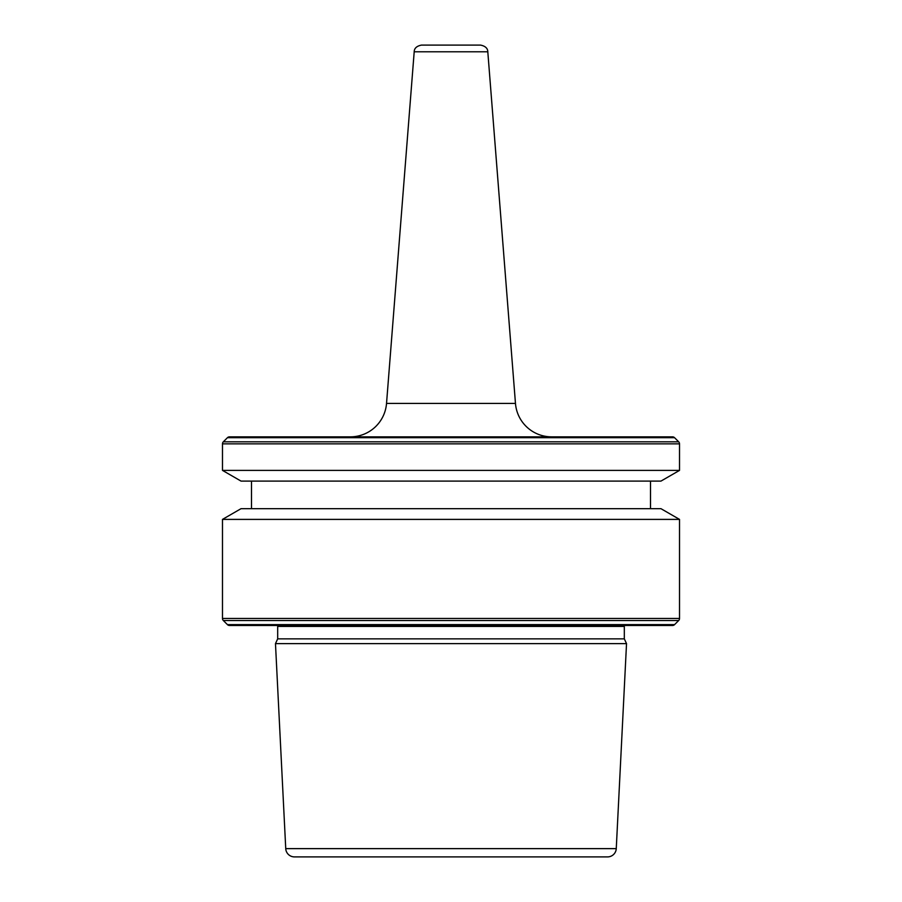 <?xml version="1.0" encoding="UTF-8"?>
<svg xmlns="http://www.w3.org/2000/svg" width="902" height="902" viewBox="0 0 902 902"><rect width="100%" height="100%" fill="white"/><g stroke="black" fill="none" stroke-linecap="round" stroke-linejoin="round"><path stroke-width="1.35" d="M551.641 436.85A36.272 36.272 0 0 1 515.47 403.431L386.53 403.431A36.272 36.272 0 0 1 350.359 436.85L551.641 436.85M487.802 51.786L414.198 51.786C414.266 48.302 416.679 46.07 421.437 45.1L480.563 45.1C485.321 46.07 487.734 48.302 487.802 51.786L515.47 403.431M277.681 638.864L624.319 638.864L624.319 626.428L277.681 626.428L277.681 638.864L275.471 643.611L626.529 643.611L616.258 848.635A8.704 8.704 0 0 1 607.565 856.9L294.435 856.9L607.565 856.9M624.319 626.428A3.631 3.631 0 0 1 624.443 625.481M277.681 626.428A3.631 3.631 0 0 0 277.557 625.481M227.428 624.624A2.898 2.898 0 0 0 229.48 625.481L672.52 625.481A2.898 2.898 0 0 0 674.572 624.624L678.676 620.52L223.324 620.52L227.428 624.624L674.572 624.624M222.478 519.394L241.048 508.672L660.952 508.672L679.522 519.394L222.478 519.394L222.478 618.468A2.898 2.898 0 0 0 223.324 620.52M679.522 519.394L679.522 618.468A2.898 2.898 0 0 1 678.676 620.52M251.5 481.104L251.5 508.672M650.5 481.104L650.5 508.672M660.952 481.104L241.048 481.104L222.478 470.393L679.522 470.393L660.952 481.104M679.522 470.393L679.522 443.863A2.898 2.898 0 0 0 678.676 441.811L674.572 437.707A2.898 2.898 0 0 0 672.52 436.85L229.48 436.85A2.898 2.898 0 0 0 227.428 437.707L223.324 441.811A2.898 2.898 0 0 0 222.478 443.863L222.478 470.393M616.258 848.635L285.742 848.635A8.704 8.704 0 0 0 294.435 856.9M285.742 848.635L275.471 643.611M624.319 638.864L626.529 643.611M643.43 625.481L258.57 625.481M679.522 618.468L222.478 618.468M679.522 443.863L222.478 443.863M678.676 441.811L223.324 441.811M674.572 437.707L227.428 437.707M414.198 51.786L386.53 403.431"/></g></svg>
